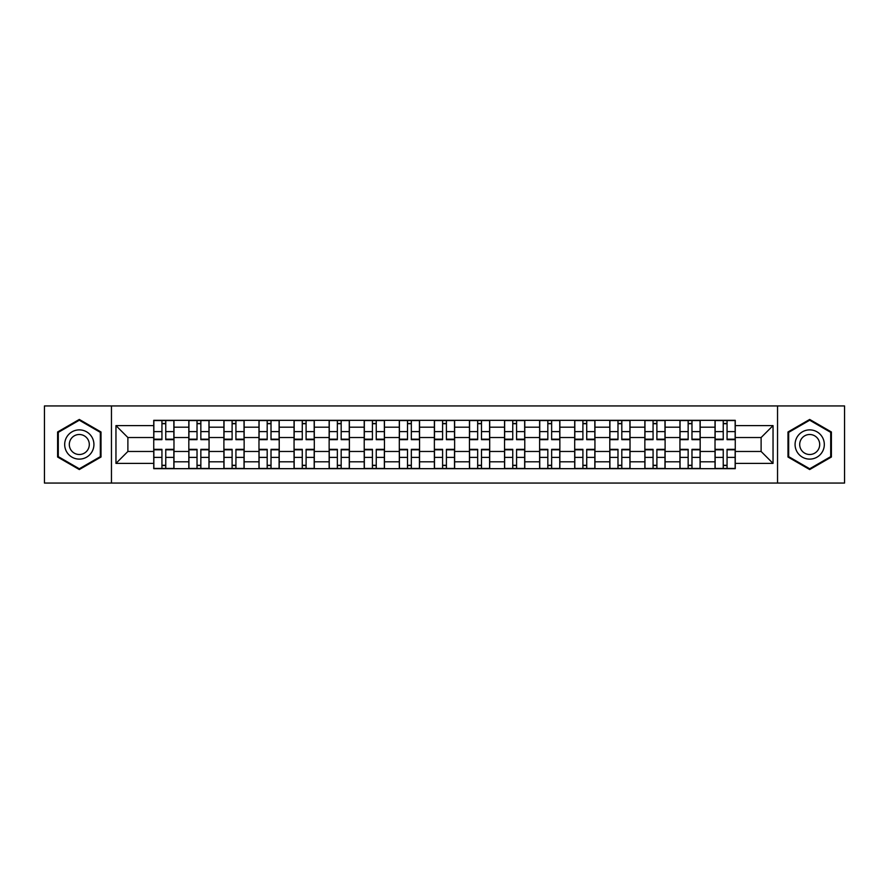 <?xml version="1.0" encoding="UTF-8"?>
<svg xmlns="http://www.w3.org/2000/svg" width="889" height="889" viewBox="0 0 889 889"><rect width="100%" height="100%" fill="white"/><g stroke="black" fill="none" stroke-linecap="round" stroke-linejoin="round"><path stroke-width="1.33" d="M777.542 483.06L844.55 483.06L844.55 405.94L44.45 405.94L44.45 483.06L777.542 483.06L777.542 405.94M188.824 468.67L188.824 427.187L173.977 427.187L173.977 468.67M173.977 427.187L173.977 420.33M188.824 427.187L188.824 420.33M209.059 420.33L209.059 468.67M223.895 468.67L223.895 420.33M244.142 420.33L244.142 468.67M258.977 468.67L258.977 420.33M279.213 420.33L279.213 468.67M294.059 468.67L294.059 420.33M314.295 420.33L314.295 468.67M329.141 468.67L329.141 420.33M349.377 420.33L349.377 468.67M364.223 468.67L364.223 420.33M384.459 420.33L384.459 468.67M399.305 468.67L399.305 420.33M419.541 420.33L419.541 468.67M434.377 468.67L434.377 420.33M454.623 420.33L454.623 468.67M469.459 468.67L469.459 420.33M489.695 420.33L489.695 468.67M504.541 468.67L504.541 420.33M524.777 420.33L524.777 468.67M539.623 468.67L539.623 420.33M559.859 420.33L559.859 468.67M574.705 468.67L574.705 420.33M594.941 420.33L594.941 468.67M609.787 468.67L609.787 420.33M630.023 420.33L630.023 468.67M644.858 468.67L644.858 420.33M665.105 420.33L665.105 468.67M679.941 468.67L679.941 420.33M700.176 420.33L700.176 468.67M715.023 468.67L715.023 420.33M715.023 451.468L700.176 451.468M679.941 451.468L665.105 451.468M644.858 451.468L630.023 451.468M609.787 451.468L594.941 451.468M574.705 451.468L559.859 451.468M539.623 451.468L524.777 451.468M504.541 451.468L489.695 451.468M469.459 451.468L454.623 451.468M434.377 451.468L419.541 451.468M399.305 451.468L384.459 451.468M364.223 451.468L349.377 451.468M329.141 451.468L314.295 451.468M294.059 451.468L279.213 451.468M258.977 451.468L244.142 451.468M223.895 451.468L209.059 451.468M188.824 451.468L173.977 451.468M715.023 437.532L700.176 437.532M679.941 437.532L665.105 437.532M644.858 437.532L630.023 437.532M609.787 437.532L594.941 437.532M574.705 437.532L559.859 437.532M539.623 437.532L524.777 437.532M504.541 437.532L489.695 437.532M469.459 437.532L454.623 437.532M434.377 437.532L419.541 437.532M399.305 437.532L384.459 437.532M364.223 437.532L349.377 437.532M329.141 437.532L314.295 437.532M294.059 437.532L279.213 437.532M258.977 437.532L244.142 437.532M223.895 437.532L209.059 437.532M188.824 437.532L173.977 437.532M127.883 451.468L153.741 451.468L153.741 437.532L127.883 437.532L127.883 451.468L115.959 463.391L115.959 425.609L153.741 425.609L153.741 437.532M735.259 437.532L735.259 451.468L761.117 451.468L761.117 437.532L735.259 437.532L735.259 420.33L153.741 420.33L153.741 425.609M735.259 425.609L773.041 425.609L773.041 463.391L735.259 463.391L735.259 451.468M153.741 451.468L153.741 468.67L735.259 468.67L735.259 463.391M153.741 463.391L115.959 463.391M111.458 483.06L111.458 405.94M101.002 431.976L79.31 419.441L57.607 431.976L57.607 457.024L79.31 469.559L101.002 457.024L101.002 431.976M831.393 431.976L809.69 419.441L787.998 431.976L787.998 457.024L809.69 469.559L831.393 457.024L831.393 431.976M165.765 465.303L161.942 465.303M161.942 423.697L165.765 423.697M200.847 465.303L197.025 465.303M197.025 423.697L200.847 423.697M235.929 465.303L232.107 465.303M232.107 423.697L235.929 423.697M271.012 465.303L267.189 465.303M267.189 423.697L271.012 423.697M306.094 465.303L302.271 465.303M302.271 423.697L306.094 423.697M341.176 465.303L337.353 465.303M337.353 423.697L341.176 423.697M376.247 465.303L372.424 465.303M372.424 423.697L376.247 423.697M411.329 465.303L407.506 465.303M407.506 423.697L411.329 423.697M446.411 465.303L442.589 465.303M442.589 423.697L446.411 423.697M481.494 465.303L477.671 465.303M477.671 423.697L481.494 423.697M516.576 465.303L512.753 465.303M512.753 423.697L516.576 423.697M551.647 465.303L547.824 465.303M547.824 423.697L551.647 423.697M586.729 465.303L582.906 465.303M582.906 423.697L586.729 423.697M621.811 465.303L617.988 465.303M617.988 423.697L621.811 423.697M656.893 465.303L653.071 465.303M653.071 423.697L656.893 423.697M691.975 465.303L688.153 465.303M688.153 423.697L691.975 423.697M727.058 465.303L723.235 465.303M723.235 423.697L727.058 423.697M115.959 425.609L127.883 437.532M761.117 451.468L773.041 463.391M761.117 437.532L773.041 425.609M165.765 439.666L165.765 420.553L173.866 420.553L173.866 439.666L165.765 439.666M161.942 423.475L165.765 423.475M169.032 420.553L153.853 420.553L153.853 439.666L161.942 439.666L161.942 420.553L158.687 420.553M161.942 449.334L161.942 468.447L153.853 468.447L153.853 449.334L161.942 449.334M165.765 465.525L161.942 465.525M158.687 468.447L173.866 468.447L173.866 449.334L165.765 449.334L165.765 468.447L169.032 468.447M200.847 439.666L200.847 420.553L208.948 420.553L208.948 439.666L200.847 439.666M197.025 423.475L200.847 423.475M204.114 420.553L188.935 420.553L188.935 439.666L197.025 439.666L197.025 420.553L193.769 420.553M235.929 439.666L235.929 420.553L244.031 420.553L244.031 439.666L235.929 439.666M232.107 423.475L235.929 423.475M239.185 420.553L224.017 420.553L224.017 439.666L232.107 439.666L232.107 420.553L228.851 420.553M66.642 451.812A14.613 14.613 0 0 0 86.611 457.157A14.613 14.613 0 0 0 91.967 437.188A14.613 14.613 0 0 0 71.998 431.843A14.613 14.613 0 0 0 66.642 451.812M70.642 449.501A10.012 10.012 0 0 0 84.311 453.168A10.012 10.012 0 0 0 87.967 439.499A10.012 10.012 0 0 0 74.298 435.832A10.012 10.012 0 0 0 70.642 449.501M79.31 420.219L100.335 432.365L100.335 456.635L79.31 468.781L58.285 456.635L58.285 432.365L79.31 420.219M797.033 451.812A14.613 14.613 0 0 0 817.002 457.157A14.613 14.613 0 0 0 822.358 437.188A14.613 14.613 0 0 0 802.389 431.843A14.613 14.613 0 0 0 797.033 451.812M801.033 449.501A10.012 10.012 0 0 0 814.702 453.168A10.012 10.012 0 0 0 818.358 439.499A10.012 10.012 0 0 0 804.689 435.832A10.012 10.012 0 0 0 801.033 449.501M809.69 420.219L830.715 432.365L830.715 456.635L809.69 468.781L788.665 456.635L788.665 432.365L809.69 420.219M197.025 449.334L197.025 468.447L188.935 468.447L188.935 449.334L197.025 449.334M200.847 465.525L197.025 465.525M193.769 468.447L208.948 468.447L208.948 449.334L200.847 449.334L200.847 468.447L204.114 468.447M232.107 449.334L232.107 468.447L224.017 468.447L224.017 449.334L232.107 449.334M235.929 465.525L232.107 465.525M228.851 468.447L244.031 468.447L244.031 449.334L235.929 449.334L235.929 468.447L239.185 468.447M271.012 439.666L271.012 420.553L279.102 420.553L279.102 439.666L271.012 439.666M267.189 423.475L271.012 423.475M274.268 420.553L259.088 420.553L259.088 439.666L267.189 439.666L267.189 420.553L263.922 420.553M306.094 439.666L306.094 420.553L314.184 420.553L314.184 439.666L306.094 439.666M302.271 423.475L306.094 423.475M309.35 420.553L294.17 420.553L294.17 439.666L302.271 439.666L302.271 420.553L299.004 420.553M341.176 439.666L341.176 420.553L349.266 420.553L349.266 439.666L341.176 439.666M337.353 423.475L341.176 423.475M344.432 420.553L329.252 420.553L329.252 439.666L337.353 439.666L337.353 420.553L334.086 420.553M267.189 449.334L267.189 468.447L259.088 468.447L259.088 449.334L267.189 449.334M271.012 465.525L267.189 465.525M263.922 468.447L279.102 468.447L279.102 449.334L271.012 449.334L271.012 468.447L274.268 468.447M302.271 449.334L302.271 468.447L294.17 468.447L294.17 449.334L302.271 449.334M306.094 465.525L302.271 465.525M299.004 468.447L314.184 468.447L314.184 449.334L306.094 449.334L306.094 468.447L309.35 468.447M337.353 449.334L337.353 468.447L329.252 468.447L329.252 449.334L337.353 449.334M341.176 465.525L337.353 465.525M334.086 468.447L349.266 468.447L349.266 449.334L341.176 449.334L341.176 468.447L344.432 468.447M376.247 439.666L376.247 420.553L384.348 420.553L384.348 439.666L376.247 439.666M372.424 423.475L376.247 423.475M379.514 420.553L364.334 420.553L364.334 439.666L372.424 439.666L372.424 420.553L369.168 420.553M372.424 449.334L372.424 468.447L364.334 468.447L364.334 449.334L372.424 449.334M376.247 465.525L372.424 465.525M369.168 468.447L384.348 468.447L384.348 449.334L376.247 449.334L376.247 468.447L379.514 468.447M411.329 439.666L411.329 420.553L419.43 420.553L419.43 439.666L411.329 439.666M407.506 423.475L411.329 423.475M414.596 420.553L399.417 420.553L399.417 439.666L407.506 439.666L407.506 420.553L404.251 420.553M407.506 449.334L407.506 468.447L399.417 468.447L399.417 449.334L407.506 449.334M411.329 465.525L407.506 465.525M404.251 468.447L419.43 468.447L419.43 449.334L411.329 449.334L411.329 468.447L414.596 468.447M446.411 439.666L446.411 420.553L454.512 420.553L454.512 439.666L446.411 439.666M442.589 423.475L446.411 423.475M449.667 420.553L434.488 420.553L434.488 439.666L442.589 439.666L442.589 420.553L439.333 420.553M442.589 449.334L442.589 468.447L434.488 468.447L434.488 449.334L442.589 449.334M446.411 465.525L442.589 465.525M439.333 468.447L454.512 468.447L454.512 449.334L446.411 449.334L446.411 468.447L449.667 468.447M481.494 439.666L481.494 420.553L489.583 420.553L489.583 439.666L481.494 439.666M477.671 423.475L481.494 423.475M484.749 420.553L469.57 420.553L469.57 439.666L477.671 439.666L477.671 420.553L474.404 420.553M477.671 449.334L477.671 468.447L469.57 468.447L469.57 449.334L477.671 449.334M481.494 465.525L477.671 465.525M474.404 468.447L489.583 468.447L489.583 449.334L481.494 449.334L481.494 468.447L484.749 468.447M516.576 439.666L516.576 420.553L524.666 420.553L524.666 439.666L516.576 439.666M512.753 423.475L516.576 423.475M519.832 420.553L504.652 420.553L504.652 439.666L512.753 439.666L512.753 420.553L509.486 420.553M512.753 449.334L512.753 468.447L504.652 468.447L504.652 449.334L512.753 449.334M516.576 465.525L512.753 465.525M509.486 468.447L524.666 468.447L524.666 449.334L516.576 449.334L516.576 468.447L519.832 468.447M551.647 439.666L551.647 420.553L559.748 420.553L559.748 439.666L551.647 439.666M547.824 423.475L551.647 423.475M554.914 420.553L539.734 420.553L539.734 439.666L547.824 439.666L547.824 420.553L544.568 420.553M547.824 449.334L547.824 468.447L539.734 468.447L539.734 449.334L547.824 449.334M551.647 465.525L547.824 465.525M544.568 468.447L559.748 468.447L559.748 449.334L551.647 449.334L551.647 468.447L554.914 468.447M586.729 439.666L586.729 420.553L594.83 420.553L594.83 439.666L586.729 439.666M582.906 423.475L586.729 423.475M589.996 420.553L574.816 420.553L574.816 439.666L582.906 439.666L582.906 420.553L579.65 420.553M582.906 449.334L582.906 468.447L574.816 468.447L574.816 449.334L582.906 449.334M586.729 465.525L582.906 465.525M579.65 468.447L594.83 468.447L594.83 449.334L586.729 449.334L586.729 468.447L589.996 468.447M621.811 439.666L621.811 420.553L629.912 420.553L629.912 439.666L621.811 439.666M617.988 423.475L621.811 423.475M625.078 420.553L609.898 420.553L609.898 439.666L617.988 439.666L617.988 420.553L614.732 420.553M617.988 449.334L617.988 468.447L609.898 468.447L609.898 449.334L617.988 449.334M621.811 465.525L617.988 465.525M614.732 468.447L629.912 468.447L629.912 449.334L621.811 449.334L621.811 468.447L625.078 468.447M656.893 439.666L656.893 420.553L664.983 420.553L664.983 439.666L656.893 439.666M653.071 423.475L656.893 423.475M660.149 420.553L644.97 420.553L644.97 439.666L653.071 439.666L653.071 420.553L649.815 420.553M653.071 449.334L653.071 468.447L644.97 468.447L644.97 449.334L653.071 449.334M656.893 465.525L653.071 465.525M649.815 468.447L664.983 468.447L664.983 449.334L656.893 449.334L656.893 468.447L660.149 468.447M691.975 439.666L691.975 420.553L700.065 420.553L700.065 439.666L691.975 439.666M688.153 423.475L691.975 423.475M695.231 420.553L680.052 420.553L680.052 439.666L688.153 439.666L688.153 420.553L684.886 420.553M688.153 449.334L688.153 468.447L680.052 468.447L680.052 449.334L688.153 449.334M691.975 465.525L688.153 465.525M684.886 468.447L700.065 468.447L700.065 449.334L691.975 449.334L691.975 468.447L695.231 468.447M727.058 439.666L727.058 420.553L735.147 420.553L735.147 439.666L727.058 439.666M723.235 423.475L727.058 423.475M730.314 420.553L715.134 420.553L715.134 439.666L723.235 439.666L723.235 420.553L719.968 420.553M723.235 449.334L723.235 468.447L715.134 468.447L715.134 449.334L723.235 449.334M727.058 465.525L723.235 465.525M719.968 468.447L735.147 468.447L735.147 449.334L727.058 449.334L727.058 468.447L730.314 468.447M679.941 427.187L665.105 427.187M644.858 427.187L630.023 427.187M609.787 427.187L594.941 427.187M574.705 427.187L559.859 427.187M539.623 427.187L524.777 427.187M504.541 427.187L489.695 427.187M469.459 427.187L454.623 427.187M434.377 427.187L419.541 427.187M399.305 427.187L384.459 427.187M364.223 427.187L349.377 427.187M329.141 427.187L314.295 427.187M294.059 427.187L279.213 427.187M258.977 427.187L244.142 427.187M223.895 427.187L209.059 427.187M715.023 427.187L700.176 427.187M679.941 461.813L665.105 461.813M644.858 461.813L630.023 461.813M609.787 461.813L594.941 461.813M574.705 461.813L559.859 461.813M539.623 461.813L524.777 461.813M504.541 461.813L489.695 461.813M469.459 461.813L454.623 461.813M434.377 461.813L419.541 461.813M399.305 461.813L384.459 461.813M364.223 461.813L349.377 461.813M329.141 461.813L314.295 461.813M294.059 461.813L279.213 461.813M258.977 461.813L244.142 461.813M223.895 461.813L209.059 461.813M188.824 461.813L173.977 461.813M715.023 461.813L700.176 461.813M165.765 439.188L173.866 439.188M165.765 431.598L173.866 431.598M153.853 439.188L161.942 439.188M153.853 431.598L161.942 431.598M161.942 449.812L153.853 449.812M161.942 457.402L153.853 457.402M173.866 449.812L165.765 449.812M173.866 457.402L165.765 457.402M200.847 439.188L208.948 439.188M200.847 431.598L208.948 431.598M188.935 439.188L197.025 439.188M188.935 431.598L197.025 431.598M235.929 439.188L244.031 439.188M235.929 431.598L244.031 431.598M224.017 439.188L232.107 439.188M224.017 431.598L232.107 431.598M197.025 449.812L188.935 449.812M197.025 457.402L188.935 457.402M208.948 449.812L200.847 449.812M208.948 457.402L200.847 457.402M232.107 449.812L224.017 449.812M232.107 457.402L224.017 457.402M244.031 449.812L235.929 449.812M244.031 457.402L235.929 457.402M271.012 439.188L279.102 439.188M271.012 431.598L279.102 431.598M259.088 439.188L267.189 439.188M259.088 431.598L267.189 431.598M306.094 439.188L314.184 439.188M306.094 431.598L314.184 431.598M294.17 439.188L302.271 439.188M294.17 431.598L302.271 431.598M341.176 439.188L349.266 439.188M341.176 431.598L349.266 431.598M329.252 439.188L337.353 439.188M329.252 431.598L337.353 431.598M267.189 449.812L259.088 449.812M267.189 457.402L259.088 457.402M279.102 449.812L271.012 449.812M279.102 457.402L271.012 457.402M302.271 449.812L294.17 449.812M302.271 457.402L294.17 457.402M314.184 449.812L306.094 449.812M314.184 457.402L306.094 457.402M337.353 449.812L329.252 449.812M337.353 457.402L329.252 457.402M349.266 449.812L341.176 449.812M349.266 457.402L341.176 457.402M376.247 439.188L384.348 439.188M376.247 431.598L384.348 431.598M364.334 439.188L372.424 439.188M364.334 431.598L372.424 431.598M372.424 449.812L364.334 449.812M372.424 457.402L364.334 457.402M384.348 449.812L376.247 449.812M384.348 457.402L376.247 457.402M411.329 439.188L419.43 439.188M411.329 431.598L419.43 431.598M399.417 439.188L407.506 439.188M399.417 431.598L407.506 431.598M407.506 449.812L399.417 449.812M407.506 457.402L399.417 457.402M419.43 449.812L411.329 449.812M419.43 457.402L411.329 457.402M446.411 439.188L454.512 439.188M446.411 431.598L454.512 431.598M434.488 439.188L442.589 439.188M434.488 431.598L442.589 431.598M442.589 449.812L434.488 449.812M442.589 457.402L434.488 457.402M454.512 449.812L446.411 449.812M454.512 457.402L446.411 457.402M481.494 439.188L489.583 439.188M481.494 431.598L489.583 431.598M469.57 439.188L477.671 439.188M469.57 431.598L477.671 431.598M477.671 449.812L469.57 449.812M477.671 457.402L469.57 457.402M489.583 449.812L481.494 449.812M489.583 457.402L481.494 457.402M516.576 439.188L524.666 439.188M516.576 431.598L524.666 431.598M504.652 439.188L512.753 439.188M504.652 431.598L512.753 431.598M512.753 449.812L504.652 449.812M512.753 457.402L504.652 457.402M524.666 449.812L516.576 449.812M524.666 457.402L516.576 457.402M551.647 439.188L559.748 439.188M551.647 431.598L559.748 431.598M539.734 439.188L547.824 439.188M539.734 431.598L547.824 431.598M547.824 449.812L539.734 449.812M547.824 457.402L539.734 457.402M559.748 449.812L551.647 449.812M559.748 457.402L551.647 457.402M586.729 439.188L594.83 439.188M586.729 431.598L594.83 431.598M574.816 439.188L582.906 439.188M574.816 431.598L582.906 431.598M582.906 449.812L574.816 449.812M582.906 457.402L574.816 457.402M594.83 449.812L586.729 449.812M594.83 457.402L586.729 457.402M621.811 439.188L629.912 439.188M621.811 431.598L629.912 431.598M609.898 439.188L617.988 439.188M609.898 431.598L617.988 431.598M617.988 449.812L609.898 449.812M617.988 457.402L609.898 457.402M629.912 449.812L621.811 449.812M629.912 457.402L621.811 457.402M656.893 439.188L664.983 439.188M656.893 431.598L664.983 431.598M644.97 439.188L653.071 439.188M644.97 431.598L653.071 431.598M653.071 449.812L644.97 449.812M653.071 457.402L644.97 457.402M664.983 449.812L656.893 449.812M664.983 457.402L656.893 457.402M691.975 439.188L700.065 439.188M691.975 431.598L700.065 431.598M680.052 439.188L688.153 439.188M680.052 431.598L688.153 431.598M688.153 449.812L680.052 449.812M688.153 457.402L680.052 457.402M700.065 449.812L691.975 449.812M700.065 457.402L691.975 457.402M727.058 439.188L735.147 439.188M727.058 431.598L735.147 431.598M715.134 439.188L723.235 439.188M715.134 431.598L723.235 431.598M723.235 449.812L715.134 449.812M723.235 457.402L715.134 457.402M735.147 449.812L727.058 449.812M735.147 457.402L727.058 457.402"/></g></svg>
